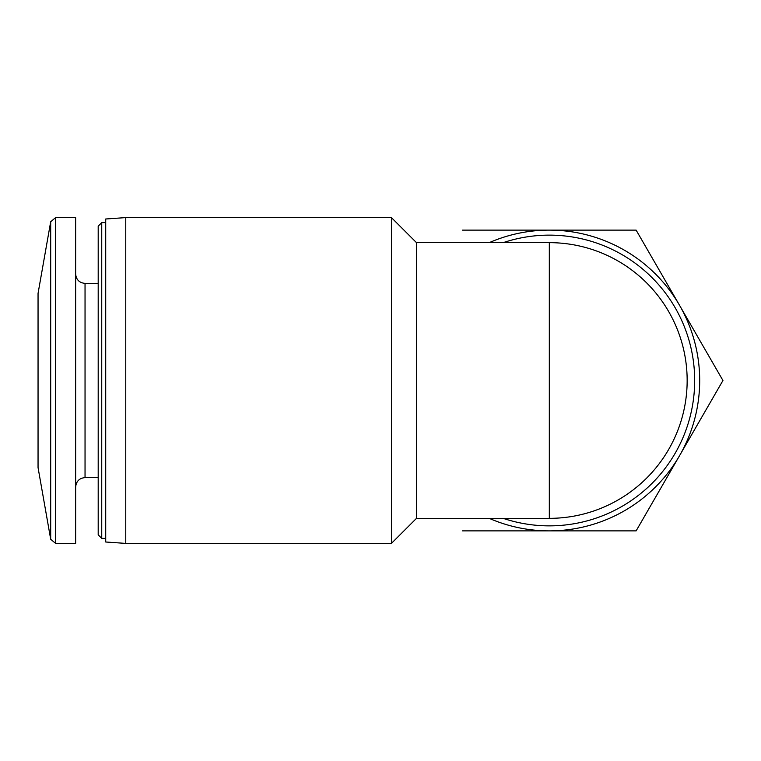 <?xml version="1.0" encoding="UTF-8"?>
<svg xmlns="http://www.w3.org/2000/svg" width="761" height="761" viewBox="0 0 761 761"><rect width="100%" height="100%" fill="white"/><g stroke="black" fill="none" stroke-linecap="round" stroke-linejoin="round"><path stroke-width="1.14" d="M503.173 518.346A145.361 145.361 0 0 0 692.786 357.128A145.361 145.361 0 0 0 503.173 242.654M391.42 217.598L391.42 543.402L125.765 543.402L125.765 217.598L391.42 217.598L416.486 242.654L416.486 518.346L391.42 543.402M462.498 530.874L636.129 530.874L722.95 380.5L679.544 305.313A150.374 150.374 0 0 0 489.218 242.654M489.218 518.346A150.374 150.374 0 0 0 679.544 305.313L636.129 230.126L462.498 230.126M50.692 221.736L50.692 539.264L38.05 467.587L38.05 293.413L50.692 221.736L55.62 217.598L75.643 217.598L75.643 543.402L55.62 543.402L55.62 217.598M98.198 283.387L85.042 283.387C79.334 282.826 76.205 279.696 75.643 273.989M101.746 538.388L101.746 222.612L98.198 226.15L98.198 534.85L101.746 538.388L105.722 538.388M101.746 222.612L105.722 222.612M125.765 217.598L105.722 218.997L105.722 542.003L125.765 543.402M416.486 518.346L549.318 518.346A137.846 137.846 0 0 0 687.154 380.5A137.846 137.846 0 0 0 549.318 242.654L549.318 518.346A137.846 137.846 0 0 0 687.154 380.5A137.846 137.846 0 0 0 549.318 242.654L416.486 242.654M85.042 283.387L85.042 477.613C79.382 478.117 76.252 481.256 75.643 487.011M50.692 539.264L55.62 543.402M85.042 477.613L98.198 477.613"/></g></svg>
